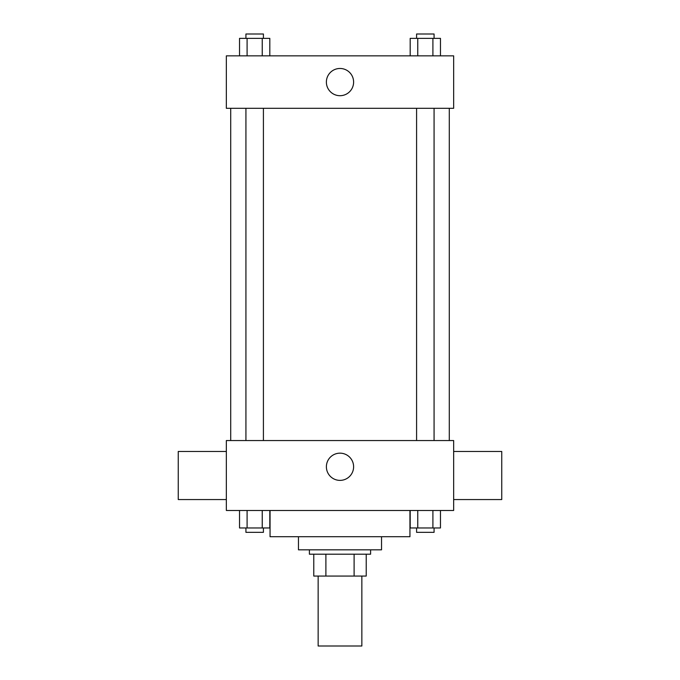 <?xml version="1.0" encoding="UTF-8"?>
<svg xmlns="http://www.w3.org/2000/svg" width="680" height="680" viewBox="0 0 680 680"><rect width="100%" height="100%" fill="white"/><g stroke="black" fill="none" stroke-linecap="round" stroke-linejoin="round"><path stroke-width="1.02" d="M318.147 576.053L318.147 646L361.853 646L361.853 576.053M354.101 554.2L354.101 576.053L313.769 576.053L313.769 554.2M354.101 576.053L366.231 576.053L366.231 554.2L366.231 576.053M370.6 549.831L370.6 554.2L309.4 554.2L309.4 549.831M325.899 554.2L325.899 576.053M381.531 536.715L381.531 549.831L298.469 549.831L298.469 536.715M409.947 510.485L409.947 536.715L270.053 536.715L270.053 510.485M453.654 510.485L226.347 510.485L226.347 440.546L453.654 440.546L453.654 510.485M353.608 466.769A13.609 13.609 0 0 1 333.192 478.558A13.609 13.609 0 0 1 333.192 454.988A13.609 13.609 0 0 1 353.608 466.769M453.654 499.554L501.746 499.554L501.746 451.469L453.654 451.469M226.347 451.469L178.254 451.469L178.254 499.554L226.347 499.554M449.285 108.316L449.285 440.546M416.585 440.546L416.585 108.316M263.415 108.316L263.415 440.546M453.654 108.316L226.347 108.316L226.347 55.853L453.654 55.853L453.654 108.316M353.608 82.084A13.609 13.609 0 0 1 333.192 93.874A13.609 13.609 0 0 1 333.192 70.295A13.609 13.609 0 0 1 353.608 82.084M440.47 55.853L440.47 38.369L410.184 38.369L410.184 55.853M432.905 38.369L432.905 55.853M417.758 38.369L417.758 55.853M416.585 38.369L416.585 34L434.07 34L434.07 38.369M269.815 55.853L269.815 38.369L239.53 38.369L239.53 55.853M262.242 38.369L262.242 55.853M247.095 38.369L247.095 55.853M245.93 38.369L245.93 34L263.415 34L263.415 38.369M440.47 510.485L440.47 527.969L410.184 527.969L410.184 510.485M432.905 510.485L432.905 527.969M417.758 510.485L417.758 527.969M434.07 527.969L434.07 532.346L416.585 532.346L416.585 527.969M269.815 510.485L269.815 527.969L239.53 527.969L239.53 510.485M262.242 510.485L262.242 527.969M247.095 510.485L247.095 527.969M263.415 527.969L263.415 532.346L245.93 532.346L245.93 527.969M230.715 108.316L230.715 440.546M434.07 440.546L434.07 108.316M245.93 108.316L245.93 440.546"/></g></svg>
